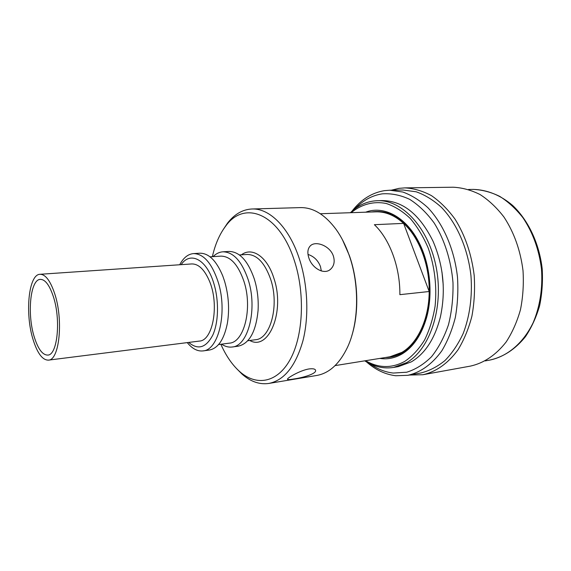<?xml version="1.0" encoding="UTF-8"?>
<svg xmlns="http://www.w3.org/2000/svg" width="571" height="571" viewBox="0 0 571 571"><rect width="100%" height="100%" fill="white"/><g stroke="black" fill="none" stroke-linecap="round" stroke-linejoin="round"><path stroke-width="0.86" d="M53.21 296.192C61.147 319.467 57.493 355.333 47.728 355.076C42.568 355.083 38.1 349.102 34.31 337.154C26.93 314.186 30.249 279.326 40.377 279.376C45.123 279.383 49.399 284.986 53.21 296.192M33.125 339.724C24.789 313.715 28.529 274.244 40.049 274.287C45.402 274.294 50.241 280.618 54.559 293.266C63.609 319.681 59.441 360.444 48.385 360.137C42.504 360.144 37.415 353.335 33.125 339.724M40.049 274.287L191.756 263.938C198.472 263.823 204.304 269.391 209.25 280.632C219.607 304.072 213.076 340.83 199.25 341.101L48.385 360.137M293.887 378.973C302.659 377.745 316.32 373.877 315.613 370.479C315.342 368.937 313.101 368.431 308.911 368.959C300.146 370.365 287.391 377.923 287.484 379.144C287.498 379.794 289.633 379.736 293.887 378.973M308.818 257.771C311.902 268.227 324.556 275.515 330.887 268.941C334.128 265.643 334.956 261.347 333.371 256.058C330.067 245.651 315.142 240.184 310.082 246.13C307.655 248.92 307.234 252.803 308.818 257.771M321.33 270.989L320.488 266.628C318.097 260.447 313.936 256.379 308.019 254.43M181.143 264.666C190.307 250.833 206.959 259.434 213.997 284.008C219.114 301.081 218.543 322.536 212.776 335.127C206.038 347.818 198.016 350.259 188.694 342.429M179.708 264.758C183.384 257.814 187.98 254.088 193.498 253.595C203.654 253.752 211.87 263.21 218.151 281.967C227.758 311.944 218.607 350.323 202.948 350.915C197.445 351.486 192.213 348.724 187.267 342.614M193.498 253.595L199.85 253.21C208.815 253.146 216.459 260.754 222.797 276.036L224.639 281.432C228.693 295.478 229.606 309.425 227.379 323.25C224.103 339.474 218.065 348.41 209.257 350.073L202.948 350.915M210.042 256.822L220.92 256.129C230.498 256.236 238.186 264.687 243.981 281.474C252.832 308.197 244.117 342.529 229.371 343.15L218.565 344.563M213.076 256.629C216.031 253.674 219.285 252.068 222.847 251.811C233.325 251.939 241.74 261.161 248.107 279.476C257.842 308.733 248.242 346.311 232.09 347.011C228.55 347.454 225.045 346.504 221.577 344.17M222.847 251.811L228.928 251.447C239.463 251.561 247.928 260.733 254.302 278.962L255.344 282.559C257.714 291.76 258.62 301.103 258.063 310.588C255.922 331.83 249.277 343.699 238.128 346.204L232.09 347.011M239.406 254.951L247.115 254.459C256.936 254.538 264.78 262.796 270.64 279.219C279.576 305.364 270.518 339.046 255.401 339.745L247.743 340.744M241.44 254.823C252.018 246.586 267.171 256.593 273.823 278.034C285.414 311.438 268.677 351.393 249.755 340.487M212.355 256.679C215.188 244.238 219.649 234.024 225.731 226.037C244.217 199.9 279.155 213.097 294.251 260.305C305.2 293.13 303.337 335.206 290.482 358.959C277.656 382.856 256.636 386.496 239.884 371.757C232.376 365.09 226.037 355.926 220.856 344.263M223.168 229.642L227.572 223.061C234.503 214.161 242.625 209.471 251.939 208.993C269.384 208.087 289.005 227.229 299.218 258.442C307.819 284.322 309.211 316.298 302.923 340.851C295.621 366.118 284.279 380.307 268.884 383.434C259.648 384.754 250.776 381.721 242.268 374.319L236.672 368.709M251.939 208.993L300.389 207.608C313.172 207.366 325.092 214.66 336.141 229.485C341.294 236.708 345.591 245.202 349.052 254.966C359.716 284.608 358.923 322.886 347.568 347.125C339.574 363.798 329.281 373.248 316.691 375.475L268.884 383.434M342.472 239.791L349.324 255.437C358.303 280.618 359.216 312.323 351.793 335.791M350.366 212.719L352.293 210.963C359.794 204.468 368.167 201.049 377.424 200.699L382.227 200.578C402.748 200.742 419.692 214.318 433.068 241.297C443.489 265.715 445.937 290.91 440.405 316.884C434.902 338.582 425.217 353.57 411.356 361.85L398.358 366.618L393.612 367.424C383.626 368.966 374.005 366.775 364.755 360.836M365.64 212.198C383.783 205.196 406.416 216.951 419.25 243.046C430.22 264.63 433.125 294.529 426.516 317.826C421.477 335.013 413.361 347.032 402.177 353.892C394.996 358.088 387.545 359.594 379.836 358.417M371.371 211.998C390.107 209.05 406.138 219.614 419.457 243.681L426.187 261.418M429.785 298.462L426.594 317.155C421.648 334.049 413.668 345.876 402.669 352.635C397.166 355.897 391.442 357.517 385.504 357.503M351.208 212.69L351.586 212.362C361.764 204.197 373.812 200.949 386.31 203.512C394.64 206.288 402.584 211.234 410.149 218.358C417.273 226.651 423.304 236.572 428.243 248.128C434.724 266.814 437.015 286.135 435.109 306.085C433.025 318.689 429.492 330.031 424.517 340.116C418.843 349.195 412.283 356.268 404.839 361.336C391.742 368.473 378.659 368.259 365.583 360.708M377.424 200.699C402.248 199.629 428.999 228.136 436.351 268.134C443.888 308.076 429.792 349.652 406.581 362.649L393.612 367.424M320.324 213.747L375.918 211.841C385.518 211.555 394.747 215.403 403.618 223.375C419.043 237.308 429.592 264.716 429.185 291.51L399.871 294.665C400.171 267.178 389.643 239.013 374.383 224.696L403.618 223.375L429.185 291.51C429.085 318.939 417.694 343.2 401.963 352.336L389.993 356.782L335.07 365.611M370.115 363.841C377.424 369.066 385.147 372.142 393.269 373.056L406.745 372.213C415.631 369.43 423.882 364.277 431.505 356.747C438.535 347.925 444.195 337.261 448.478 324.749C451.804 311.445 453.303 297.434 452.996 282.731C451.19 260.676 444.545 239.727 434.245 223.111C426.822 212.94 418.622 205.01 409.643 199.322C400.471 195.054 391.335 193.234 382.242 193.847C371.978 195.453 362.913 200.414 355.048 208.743M351.907 211.299C360.851 199.664 371.685 192.784 384.411 190.657L389.786 190.222L402.805 192.02C411.548 195.182 419.913 200.407 427.9 207.708C443.31 223.896 454.388 249.391 457.478 277.071C458.356 290.96 457.635 304.436 455.323 317.497C452.132 330.002 447.621 341.115 441.804 350.837C432.069 364.241 420.72 372.406 407.765 375.325L395.789 375.739C385.275 374.469 375.525 369.865 366.539 361.935M409.279 375.054L422.954 374.726C436.273 371.714 447.935 363.427 457.963 349.873C463.959 340.052 468.605 328.832 471.903 316.213C474.308 303.037 475.065 289.447 474.194 275.45C471.532 254.145 465.151 235.38 455.037 219.15C447.907 209.386 440.041 201.549 431.448 195.632C422.633 190.928 413.754 188.344 404.81 187.888L399.072 188.344L391.321 190.2M422.954 374.726L470.49 366.09C484.051 363.056 495.949 355.005 506.177 341.936C512.308 332.493 517.076 321.73 520.481 309.653C522.986 297.048 523.835 284.065 523.022 270.704C520.459 250.391 514.1 232.497 503.95 217.023C496.784 207.716 488.855 200.243 480.161 194.597C471.232 190.107 462.217 187.645 453.117 187.217L404.81 187.888M407.765 375.325L420.834 372.977C429.342 370.865 437.386 366.725 444.966 360.544C452.104 353.242 458.178 344.227 463.181 333.5C469.747 316.42 472.502 296.306 470.961 275.764C467.906 248.428 456.821 223.261 441.369 207.28C433.353 200.071 424.952 194.904 416.159 191.785L403.062 190.015L389.786 190.222M441.968 272.024L443.224 285.015M386.988 357.26C392.263 356.968 397.345 355.369 402.241 352.457C422.954 340.494 434.802 302.48 427.072 267.278C419.535 232.004 394.789 208.486 372.87 211.948M485.172 360.908L489.847 360.073C507.255 356.504 523.279 343.207 533.157 322.679C539.93 306.713 542.871 287.991 541.472 268.912C539.01 249.556 532.843 232.497 522.965 217.758C515.977 208.893 508.24 201.77 499.746 196.388C491.024 192.12 482.195 189.786 473.273 189.401L468.52 189.479M315.442 369.951L315.613 370.472M329.774 269.833L330.887 268.941M225.731 226.037L227.572 223.061M239.884 371.757L242.268 374.319M419.457 243.681L419.25 243.046M426.594 317.155L426.516 317.826M489.847 360.073C503.451 357.046 515.313 349.252 525.448 336.676C531.508 327.618 536.226 317.34 539.595 305.842C542.079 293.858 542.942 281.524 542.193 268.848C539.324 243.589 528.353 220.363 512.708 205.51C500.624 195.168 486.92 189.693 473.273 189.401"/></g></svg>
